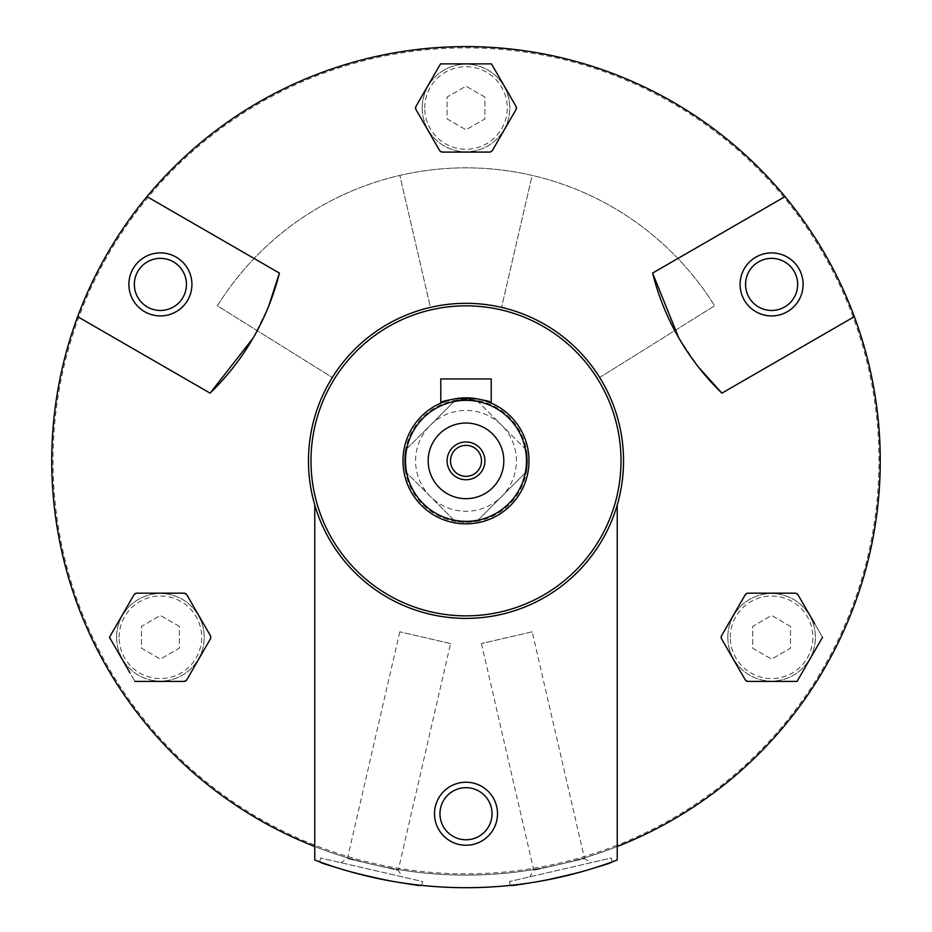 <?xml version="1.0" encoding="UTF-8"?>
<svg xmlns="http://www.w3.org/2000/svg" width="932" height="932" viewBox="0 0 932 932"><rect width="100%" height="100%" fill="white"/><g stroke="black" fill="none" stroke-linecap="round" stroke-linejoin="round"><path stroke-width="0.7" stroke-dasharray="4.66 3.5" d="M314.771 504.958L314.771 860.015A426.856 426.856 0 0 0 617.229 860.015A426.856 426.856 0 0 1 314.771 860.015A426.856 426.856 0 0 0 617.229 860.015L617.229 504.958A157.531 157.531 0 0 0 488.275 304.904A157.531 157.531 0 0 0 308.469 460.851A157.531 157.531 0 0 1 488.275 304.904A157.531 157.531 0 0 1 617.229 504.958A157.531 157.531 0 0 1 314.771 504.958L314.771 846.512A414.251 414.251 0 0 1 135.757 210.76A414.251 414.251 0 0 1 796.243 210.76A414.251 414.251 0 0 1 617.229 846.512A414.251 414.251 0 0 0 785.035 196.617L652.586 273.088L785.035 196.617A414.251 414.251 0 0 0 77.647 316.67L210.096 393.141L77.647 316.67A414.251 414.251 0 0 0 314.771 846.512A414.251 414.251 0 0 1 135.757 210.76A414.251 414.251 0 0 1 796.243 210.76A414.251 414.251 0 0 1 314.771 846.512L314.771 504.958A157.531 157.531 0 0 1 544.766 324.429A157.531 157.531 0 0 1 544.766 597.284A157.531 157.531 0 0 1 308.469 460.851A157.531 157.531 0 0 0 617.229 504.958M612.254 861.867C616.087 864.57 508.103 889.501 510.34 885.4C508.022 889.501 616.052 864.581 612.254 861.867L611.369 857.999L509.443 881.532L611.369 857.999M421.66 885.4C423.92 889.501 315.936 864.57 319.746 861.867C315.866 864.547 423.885 889.501 421.66 885.4L422.557 881.532L320.631 857.999L422.557 881.532M179.305 626.374L160.397 615.458L141.489 626.374L141.489 648.206L160.397 659.122L179.305 648.206L179.305 626.374L160.397 615.458L141.489 626.374L141.489 648.206L160.397 659.122L179.305 648.206L179.305 626.374M790.511 626.374L771.603 615.458L752.695 626.374L752.695 648.206L771.603 659.122L790.511 648.206L790.511 626.374L771.603 615.458L752.695 626.374L752.695 648.206L771.603 659.122L790.511 648.206L790.511 626.374M484.908 97.056L466 86.152L447.092 97.056L447.092 118.888L466 129.804L484.908 118.888L484.908 97.056L466 86.152L447.092 97.056L447.092 118.888L466 129.804L484.908 118.888L484.908 97.056M721.904 393.141L854.353 316.67L721.904 393.141C687.676 359.775 664.563 319.746 652.586 273.088A252.059 252.059 0 0 0 721.904 393.141L854.353 316.67M678.729 337.792L698.394 367.01M279.414 273.088L146.965 196.617L279.414 273.088C267.624 319.42 244.522 359.437 210.096 393.141A252.059 252.059 0 0 0 279.414 273.088L146.965 196.617M253.061 338.153L268.533 306.512M432.716 77.403L440.533 63.865L491.467 63.865L516.934 107.972L491.467 152.091L440.533 152.091L415.066 107.972L440.533 63.865L491.467 63.865L440.533 63.865L415.066 107.972L440.533 152.091L491.467 152.091L516.934 107.972L491.467 63.865M822.537 637.29L797.07 593.183L746.136 593.183L720.669 637.29L746.136 681.397L797.07 681.397L822.537 637.29L797.07 681.397L746.136 681.397L720.669 637.29L746.136 593.183L797.07 593.183L822.537 637.29L797.07 681.397L781.435 681.397M150.565 681.397L134.93 681.397L109.463 637.29L134.93 593.183L185.864 593.183L211.331 637.29L185.864 681.397L134.93 681.397L185.864 681.397L211.331 637.29L185.864 593.183L134.93 593.183L109.463 637.29L134.93 681.397M129.839 672.578L109.463 637.29M111.537 633.713L117.281 623.753M599.672 377.495A157.531 157.531 0 0 1 363.375 580.38A157.531 157.531 0 0 1 332.328 377.495L217.377 305.801A293.009 293.009 0 0 1 714.623 305.801L599.672 377.495A157.531 157.531 0 0 1 363.375 580.38A157.531 157.531 0 0 1 332.328 377.495L217.377 305.801A293.009 293.009 0 0 1 714.623 305.801L599.672 377.495M402.985 460.851A63.015 63.015 0 0 1 497.502 406.282A63.015 63.015 0 0 1 497.502 515.419A63.015 63.015 0 0 1 402.985 460.851A63.015 63.015 0 0 0 466 523.866A63.015 63.015 0 0 0 529.015 460.851A63.015 63.015 0 0 0 466 397.836A63.015 63.015 0 0 0 402.985 460.851A63.015 63.015 0 0 1 497.502 406.282A63.015 63.015 0 0 1 497.502 515.419A63.015 63.015 0 0 1 402.985 460.851A63.015 63.015 0 0 1 497.502 406.282A63.015 63.015 0 0 1 497.502 515.419A63.015 63.015 0 0 1 402.985 460.851A63.015 63.015 0 0 1 497.502 406.282A63.015 63.015 0 0 1 497.502 515.419A63.015 63.015 0 0 1 402.985 460.851A63.015 63.015 0 0 1 497.502 406.282A63.015 63.015 0 0 1 497.502 515.419A63.015 63.015 0 0 1 402.985 460.851A63.015 63.015 0 0 1 471.569 398.08A63.015 63.015 0 0 1 528.025 471.942A63.015 63.015 0 0 1 402.985 460.851M310.985 460.851A155.015 155.015 0 0 1 543.507 326.608A155.015 155.015 0 0 1 543.507 595.094A155.015 155.015 0 0 1 310.985 460.851M466 845.242A31.502 31.502 0 0 0 493.284 797.978A31.502 31.502 0 0 0 438.716 797.978A31.502 31.502 0 0 0 466 845.242A31.502 31.502 0 0 0 493.284 797.978A31.502 31.502 0 0 0 438.716 797.978A31.502 31.502 0 0 0 466 845.242A31.502 31.502 0 0 0 493.284 797.978A31.502 31.502 0 0 0 438.716 797.978A31.502 31.502 0 0 0 466 845.242M803.104 284.411A31.502 31.502 0 0 0 755.852 257.127A31.502 31.502 0 0 0 755.852 311.696A31.502 31.502 0 0 0 803.104 284.411A31.502 31.502 0 0 0 755.852 257.127A31.502 31.502 0 0 0 755.852 311.696A31.502 31.502 0 0 0 803.104 284.411A31.502 31.502 0 0 0 755.852 257.127A31.502 31.502 0 0 0 755.852 311.696A31.502 31.502 0 0 0 803.104 284.411M785.035 196.617L652.586 273.088M160.397 315.925A31.502 31.502 0 0 0 187.681 268.661A31.502 31.502 0 0 0 133.113 268.661A31.502 31.502 0 0 0 160.397 315.925A31.502 31.502 0 0 0 187.681 268.661A31.502 31.502 0 0 0 133.113 268.661A31.502 31.502 0 0 0 160.397 315.925A31.502 31.502 0 0 0 191.91 284.411A31.502 31.502 0 0 0 160.397 252.91A31.502 31.502 0 0 0 128.896 284.411A31.502 31.502 0 0 0 160.397 315.925M77.647 316.67L210.096 393.141M616.774 845.336A412.993 412.993 0 0 1 53.008 460.851A412.993 412.993 0 0 1 866.236 359.018A412.993 412.993 0 0 1 616.774 845.336M617.229 846.512A414.251 414.251 0 0 1 314.771 846.512M509.792 107.972A43.792 43.792 0 0 0 466 64.18A43.792 43.792 0 0 0 422.208 107.972A43.792 43.792 0 0 0 466 151.765A43.792 43.792 0 0 0 509.792 107.972M815.395 637.29A43.792 43.792 0 0 0 771.603 593.498A43.792 43.792 0 0 0 727.81 637.29A43.792 43.792 0 0 0 771.603 681.082A43.792 43.792 0 0 0 815.395 637.29M204.19 637.29A43.792 43.792 0 0 0 160.397 593.498A43.792 43.792 0 0 0 116.605 637.29A43.792 43.792 0 0 0 160.397 681.082A43.792 43.792 0 0 0 204.19 637.29M417.862 103.137L415.788 106.714A2.516 2.516 0 0 0 415.788 109.23L439.811 150.821A2.516 2.516 0 0 0 441.989 152.091M490.011 152.091A2.516 2.516 0 0 0 492.189 150.821L516.212 109.23A2.516 2.516 0 0 0 516.212 106.714L514.138 103.137M814.719 623.753L812.657 620.176M797.792 594.441A2.516 2.516 0 0 0 795.613 593.183L747.592 593.183A2.516 2.516 0 0 0 745.402 594.441L745.402 594.441M721.391 636.032A2.516 2.516 0 0 0 721.391 638.548L743.34 676.562M745.402 680.139A2.516 2.516 0 0 0 747.592 681.397M184.408 681.397A2.516 2.516 0 0 0 186.598 680.139M188.66 676.562L210.609 638.548A2.516 2.516 0 0 0 210.609 636.032M186.598 594.441A2.516 2.516 0 0 0 184.408 593.183L136.387 593.183A2.516 2.516 0 0 0 134.208 594.441L132.134 598.018M422.208 107.972A43.792 43.792 0 0 1 487.902 70.051A43.792 43.792 0 0 1 487.902 145.905A43.792 43.792 0 0 1 422.208 107.972A43.792 43.792 0 0 1 487.902 70.051A43.792 43.792 0 0 1 487.902 145.905A43.792 43.792 0 0 1 422.208 107.972M116.605 637.29A43.792 43.792 0 0 1 182.299 599.369A43.792 43.792 0 0 1 182.299 675.222A43.792 43.792 0 0 1 116.605 637.29A43.792 43.792 0 0 1 182.299 599.369A43.792 43.792 0 0 1 182.299 675.222A43.792 43.792 0 0 1 116.605 637.29M727.81 637.29A43.792 43.792 0 0 1 793.493 599.369A43.792 43.792 0 0 1 793.493 675.222A43.792 43.792 0 0 1 727.81 637.29A43.792 43.792 0 0 1 793.493 599.369A43.792 43.792 0 0 1 793.493 675.222A43.792 43.792 0 0 1 727.81 637.29M450.564 643.546L399.793 631.826L450.564 643.546L398.209 870.313L347.438 858.593L398.209 870.313L402.298 876.861L340.891 862.683L402.298 876.861M532.207 631.826L481.436 643.546L532.207 631.826L584.562 858.593L533.791 870.313L584.562 858.593L591.109 862.683L529.702 876.861L591.109 862.683M797.652 284.411A26.049 26.049 0 0 0 758.578 261.857A26.049 26.049 0 0 0 758.578 306.978A26.049 26.049 0 0 0 797.652 284.411A26.049 26.049 0 0 0 758.578 261.857A26.049 26.049 0 0 0 758.578 306.978A26.049 26.049 0 0 0 797.652 284.411M160.397 310.461A26.049 26.049 0 0 0 182.963 271.387A26.049 26.049 0 0 0 137.843 271.387A26.049 26.049 0 0 0 160.397 310.461M466 839.779A26.049 26.049 0 0 0 488.554 800.704A26.049 26.049 0 0 0 443.446 800.704A26.049 26.049 0 0 0 466 839.779A26.049 26.049 0 0 0 488.554 800.704A26.049 26.049 0 0 0 443.446 800.704A26.049 26.049 0 0 0 466 839.779M186.447 284.411A26.049 26.049 0 0 0 147.373 261.857A26.049 26.049 0 0 0 147.373 306.978A26.049 26.049 0 0 0 186.447 284.411M501.567 307.385A157.531 157.531 0 0 1 596.061 549.74A157.531 157.531 0 0 1 335.939 549.74A157.531 157.531 0 0 1 430.433 307.385L399.84 175.402A293.009 293.009 0 0 1 532.16 175.402L501.567 307.385A157.531 157.531 0 0 1 596.061 549.74A157.531 157.531 0 0 1 335.939 549.74A157.531 157.531 0 0 1 430.433 307.385L399.84 175.402A293.009 293.009 0 0 1 532.16 175.402L501.567 307.385M405.525 471.662A61.442 61.442 0 0 1 405.525 450.04L430.351 425.202A50.41 50.41 0 0 1 501.649 425.202A50.41 50.41 0 0 1 501.649 496.5A50.41 50.41 0 0 1 430.351 496.5A50.41 50.41 0 0 1 430.351 425.202L455.189 400.376A61.442 61.442 0 0 1 526.475 471.662L476.811 521.337A61.442 61.442 0 0 1 455.189 521.337L405.525 471.662A61.442 61.442 0 0 1 476.811 400.376L526.475 450.04A61.442 61.442 0 0 1 455.189 521.337A61.442 61.442 0 0 1 405.525 471.662L455.189 521.337M440.789 403.102C439.252 397.358 492.702 397.347 491.211 403.102C492.748 397.358 439.298 397.347 440.789 403.102L440.789 378.94L491.211 378.94L491.211 403.102M476.811 521.337L526.475 471.662M526.475 450.04L476.811 400.376M455.189 400.376L405.525 450.04M466 445.356A15.495 15.495 0 0 1 481.495 460.851A15.495 15.495 0 0 1 466 476.345A15.495 15.495 0 0 1 450.505 460.851A15.495 15.495 0 0 1 466 445.356M119.121 637.29A41.276 41.276 0 0 1 181.041 601.548A41.276 41.276 0 0 1 181.041 673.032A41.276 41.276 0 0 1 119.121 637.29M730.327 637.29A41.276 41.276 0 0 1 792.235 601.548A41.276 41.276 0 0 1 792.235 673.032A41.276 41.276 0 0 1 730.327 637.29M424.724 107.972A41.276 41.276 0 0 1 486.632 72.23A41.276 41.276 0 0 1 486.632 143.714A41.276 41.276 0 0 1 424.724 107.972M399.793 631.826L347.438 858.593L340.891 862.683M320.631 857.999L319.746 861.867M481.436 643.546L533.791 870.313L529.702 876.861M509.443 881.532L510.34 885.4"/><path stroke-width="1.4" d="M314.771 504.958L314.771 860.015A426.856 426.856 0 0 0 617.229 860.015L617.229 504.958M698.394 367.01L721.904 393.141L854.353 316.67A414.251 414.251 0 0 1 617.229 846.512M268.533 306.512L279.414 273.088L146.965 196.617A414.251 414.251 0 0 1 785.035 196.617L652.586 273.088L678.729 337.792M314.771 846.512A414.251 414.251 0 0 1 77.647 316.67L210.096 393.141L253.061 338.153M514.138 103.137L491.467 63.865L516.212 106.714L516.212 109.23L492.189 150.821L490.011 152.091L441.989 152.091L439.811 150.821L415.788 109.23L415.788 106.714L432.716 77.403L417.862 103.137M814.719 623.753L797.792 594.441L795.613 593.183L747.592 593.183L745.402 594.441L721.391 636.032L745.402 594.441M747.592 681.397L781.435 681.397L747.592 681.397L745.402 680.139L721.391 638.548L721.391 636.032M132.134 598.018L109.463 637.29L129.839 672.578M109.463 637.29L111.537 633.713M117.281 623.753L134.208 594.441L136.387 593.183L184.408 593.183L186.598 594.441L210.609 636.032L210.609 638.548L186.598 680.139L184.408 681.397L150.565 681.397L184.408 681.397M146.965 196.617A414.251 414.251 0 0 0 77.647 316.67M854.353 316.67A414.251 414.251 0 0 0 785.035 196.617M310.985 460.851A155.015 155.015 0 0 1 543.507 326.608A155.015 155.015 0 0 1 543.507 595.094A155.015 155.015 0 0 1 310.985 460.851M308.469 460.851A157.531 157.531 0 0 1 544.766 324.429A157.531 157.531 0 0 1 544.766 597.284A157.531 157.531 0 0 1 308.469 460.851M466 845.242A31.502 31.502 0 0 0 493.284 797.978A31.502 31.502 0 0 0 438.716 797.978A31.502 31.502 0 0 0 466 845.242M652.586 273.088A252.059 252.059 0 0 0 721.904 393.141M803.104 284.411A31.502 31.502 0 0 0 755.852 257.127A31.502 31.502 0 0 0 755.852 311.696A31.502 31.502 0 0 0 803.104 284.411M210.096 393.141A252.059 252.059 0 0 0 279.414 273.088M191.91 284.411A31.502 31.502 0 0 0 144.646 257.127A31.502 31.502 0 0 0 144.646 311.696A31.502 31.502 0 0 0 191.91 284.411M441.989 152.091L490.011 152.091M812.657 620.176L797.792 594.441M743.34 676.562L745.402 680.139M186.598 680.139L188.66 676.562M210.609 636.032L186.598 594.441M491.467 63.865L440.533 63.865L432.716 77.403M134.93 681.397L150.565 681.397M781.435 681.397L797.07 681.397L822.537 637.29M797.652 284.411A26.049 26.049 0 0 0 758.578 261.857A26.049 26.049 0 0 0 758.578 306.978A26.049 26.049 0 0 0 797.652 284.411A26.049 26.049 0 0 0 758.578 261.857A26.049 26.049 0 0 0 758.578 306.978A26.049 26.049 0 0 0 797.652 284.411M160.397 310.461A26.049 26.049 0 0 0 182.963 271.387A26.049 26.049 0 0 0 137.843 271.387A26.049 26.049 0 0 0 160.397 310.461M466 839.779A26.049 26.049 0 0 0 488.554 800.704A26.049 26.049 0 0 0 443.446 800.704A26.049 26.049 0 0 0 466 839.779A26.049 26.049 0 0 0 488.554 800.704A26.049 26.049 0 0 0 443.446 800.704A26.049 26.049 0 0 0 466 839.779M186.447 284.411A26.049 26.049 0 0 0 147.373 261.857A26.049 26.049 0 0 0 147.373 306.978A26.049 26.049 0 0 0 186.447 284.411M402.985 460.851A63.015 63.015 0 0 1 497.502 406.282A63.015 63.015 0 0 1 497.502 515.419A63.015 63.015 0 0 1 402.985 460.851M405.502 460.851A60.498 60.498 0 0 1 496.243 408.461A60.498 60.498 0 0 1 496.243 513.241A60.498 60.498 0 0 1 405.502 460.851M466 423.035A37.828 37.828 0 0 1 498.76 479.759A37.828 37.828 0 0 1 433.24 479.759A37.828 37.828 0 0 1 466 423.035M491.211 403.102L491.211 378.94L440.789 378.94L440.789 403.102M466 441.954A18.908 18.908 0 0 1 482.368 470.31A18.908 18.908 0 0 1 449.632 470.31A18.908 18.908 0 0 1 466 441.954M466 445.356A15.495 15.495 0 0 1 479.421 468.598A15.495 15.495 0 0 1 452.579 468.598A15.495 15.495 0 0 1 466 445.356"/></g></svg>
